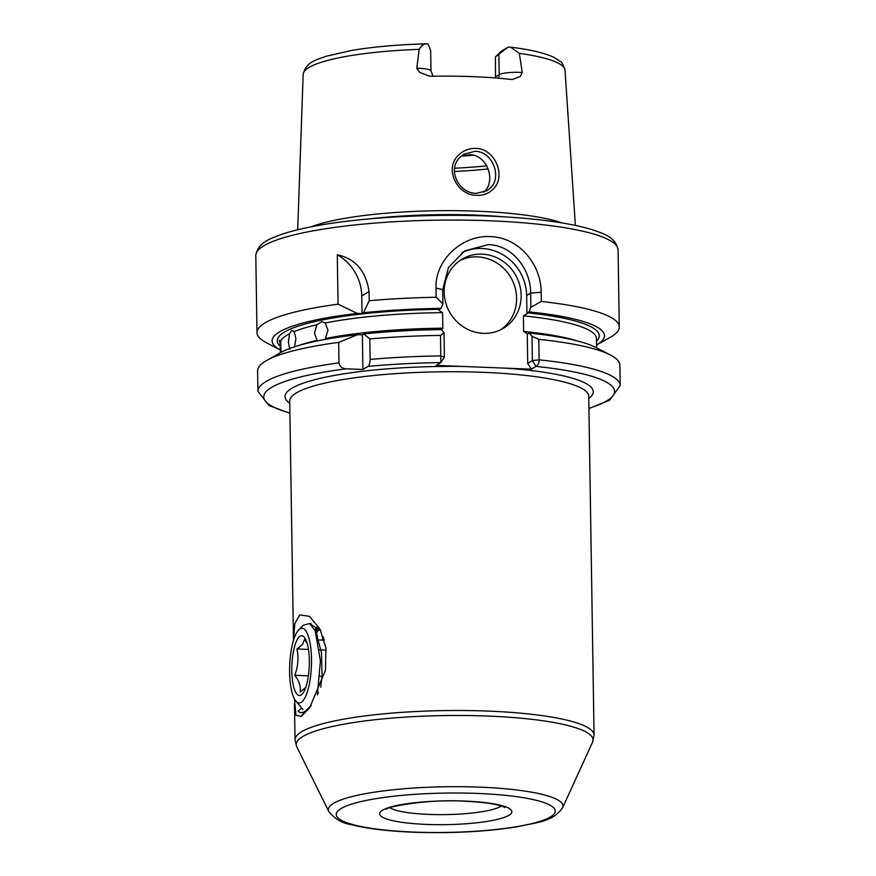 <?xml version="1.0" encoding="UTF-8"?>
<svg xmlns="http://www.w3.org/2000/svg" width="876" height="876" viewBox="0 0 876 876"><rect width="100%" height="100%" fill="white"/><g stroke="black" fill="none" stroke-linecap="round" stroke-linejoin="round"><path stroke-width="1.31" d="M293.493 640.268L294.796 623.745L299.756 614.908L309.436 616.321L319.937 629.034L325.905 647.922L325.456 670.293L309.622 707.841L301.366 716.36L295.968 715.276L294.445 698.982M320.879 630.906L309.633 623.537M301.782 708.147L297.993 711.071C299.92 713.086 302.362 713.108 305.341 711.137L311.243 705.519M490.396 187.968C502.419 177.029 492.443 151.132 474.978 151.329L464.072 154.143L460.272 157.111C446.694 169.199 458.652 193.651 476.347 193.333L486.903 190.738L490.396 187.968M475.537 148.405C495.444 148.186 506.635 177.083 492.958 189.326C488.709 193.497 483.388 195.501 476.993 195.337C456.9 195.655 443.617 168.269 458.893 154.822C463.546 150.398 469.098 148.252 475.537 148.405M280.243 346.239A161.031 28.941 -0.9 0 1 439.522 309.327L438.975 310.312L442.588 312.644A158.151 28.426 179.1 0 0 325.149 322.992L321.974 321.612L316.805 324.777A158.151 28.426 179.1 0 0 294.194 331.61L291.741 330.372L289.518 333.756A158.151 28.426 179.1 0 0 280.627 341.388L279.532 340.227M325.149 322.992L327.985 330.241L325.39 338.541A158.151 28.426 -0.9 0 1 442.829 328.193L441.405 329.595M299.099 345.396A158.151 28.426 -0.9 0 1 317.057 340.337L314.506 333.132L316.805 324.777M294.194 331.61L295.946 338.738L294.445 347.17M289.77 349.316L288.39 342.209L289.518 333.756M281.076 352.393L280.627 341.388C279.225 339.33 279.072 340.074 280.189 343.633L280.375 352.097M294.467 703.625L295.037 739.815A149.533 26.871 -0.9 0 1 488.37 711.104A149.533 26.871 -0.9 0 1 594.059 735.117L588.738 396.335A149.533 26.871 179.1 0 0 483.048 372.322A149.533 26.871 179.1 0 0 289.715 401.033L293.471 640.345M495.466 77.953L495.509 76.869L499.2 74.646A16.567 2.978 -0.9 0 1 519.884 72.358A16.567 2.978 -0.9 0 1 522.26 72.489L520.3 76.442L512.449 79.453L510.642 79.388A132.353 23.783 179.1 0 0 473.325 76.672A132.353 23.783 179.1 0 0 432.186 76.256L429.306 76.081L419.681 72.423L416.779 68.284A16.567 2.978 -0.9 0 1 419.275 68.35A16.567 2.978 -0.9 0 1 430.981 71.011L430.653 50.48L428.035 44.008A16.567 2.978 179.1 0 0 427.554 43.888L426.623 43.8C398.503 44.567 373.603 46.767 351.944 50.392L325.708 56.392C318.01 59.601 306.228 61.046 303.173 74.351L297.698 229.753M522.26 72.489L519.337 53.348L510.588 47.173L508.77 47.129A16.567 2.978 179.1 0 0 507.97 47.205L495.4 56.94L501.16 51.301L507.97 47.205M427.554 43.888C424.269 43.439 421.498 45.256 419.221 49.352L416.779 68.284M482.041 254.149A40.263 37.832 59 0 0 461.915 259.252A40.263 37.832 59 0 0 445.818 303.085A40.263 37.832 59 0 0 483.289 333.34A40.263 37.832 59 0 0 503.415 328.248A40.263 37.832 59 0 0 519.523 284.404A40.263 37.832 59 0 0 482.041 254.149M501.094 329.529A40.263 37.832 59 0 0 514.551 285.795A40.263 37.832 59 0 0 477.497 256.887A40.263 37.832 59 0 0 459.692 260.698M596.6 347.838L596.457 338.64A158.151 28.426 179.1 0 0 523.388 315.864L526.936 313.827L526.651 295.497A46.012 43.231 59 0 0 481.953 248.488A46.012 43.231 59 0 0 461.805 252.748M541.313 301.464L530.867 307.312L530.648 293.099C530.736 268.822 512.022 244.995 488.359 244.634L464.696 250.864L448.49 267.41L442.676 289.584L442.906 303.808L436.149 297.26L436.007 288.084C434.923 260.095 462.112 234.867 490.275 236.629C518.658 237.188 541.226 264.256 541.171 292.277L541.313 301.464A181.157 32.554 -0.9 0 1 619.277 326.945A181.157 32.554 -0.9 0 1 610.134 337.391L596.556 344.991A166.188 29.872 -0.9 0 0 529.06 311.889L527.483 312.841A161.031 28.941 -0.9 0 1 596.501 341.257M461.411 156.048L469.426 154.68C487.297 154.45 496.659 181.354 483.716 192.194M561.724 222.854A139.262 25.032 179.1 0 0 477.486 211.215A139.262 25.032 179.1 0 0 311.265 226.785M289.748 403.223A154.132 27.704 -0.9 0 1 461.838 366.409L505.802 368.161A154.132 27.704 -0.9 0 1 588.771 398.525M317.528 626.559L314.769 629.8M323.2 636.622L322.269 640.104M442.829 328.193L442.588 312.644M357.309 313.433A166.188 29.872 -0.9 0 0 280.331 349.973L266.479 342.79A181.157 32.554 -0.9 0 1 257.007 332.639A181.157 32.554 -0.9 0 1 338.059 304.18L357.309 313.433L362.029 313.63L363.474 312.754L369.201 300.731L369.059 291.555L361.755 295.946L362.029 313.63M361.755 295.946A46.012 43.231 59 0 0 337.282 254.763L338.059 304.18M337.282 254.763C355.317 258.617 365.916 270.881 369.059 291.555M369.201 300.731A181.157 32.554 -0.9 0 1 436.149 297.26M363.474 312.754A166.188 29.872 -0.9 0 1 441.099 308.385L442.906 303.808M369.803 338.946A181.157 32.554 -0.9 0 1 440.519 335.42L444.033 332.792L441.427 329.595A166.188 29.872 -0.9 0 0 363.814 333.964L362.368 334.84L357.649 334.654L338.662 342.385L338.979 362.883C339.888 366.694 342.319 368.676 346.261 368.818L362.905 369.486L368.008 366.42C369.223 365.697 369.924 363.365 370.132 359.434L369.803 338.946L363.814 333.964M461.838 366.409L436.204 365.38L440.836 362.598L440.519 335.42M530.867 307.312L529.06 311.889M523.388 315.864L523.629 331.424A158.151 28.426 -0.9 0 1 577.612 341.027M527.823 334.052L527.253 333.745L529.4 333.11A166.188 29.872 -0.9 0 1 596.096 347.575L610.408 354.999A181.157 32.554 -0.9 0 1 619.88 365.161L620.208 385.648A181.157 32.554 -0.9 0 0 539.123 359.828C539.068 363.212 538.05 365.401 536.057 366.398L531.436 369.179L505.802 368.161M529.4 333.11L531.995 336.296L538.795 339.34A181.157 32.554 -0.9 0 1 610.408 354.999M538.795 339.34L539.123 359.828L532.378 360.573L531.995 336.296M439.522 309.327L441.099 308.385M338.979 362.883A181.157 32.554 -0.9 0 0 257.927 391.342L257.61 370.855A181.157 32.554 -0.9 0 1 266.753 360.408L280.824 352.535A166.188 29.872 -0.9 0 1 357.649 334.654M266.753 360.408A181.157 32.554 -0.9 0 1 338.662 342.385M531.436 369.179L527.713 363.507L527.253 333.745L523.629 331.424M526.936 313.827L527.483 312.841M473.292 155.227A97.773 17.575 -0.9 0 1 461.291 156.158M495.509 76.869L495.4 56.94M527.713 363.507L532.378 360.573M444.033 332.792L444.384 357.2M370.132 359.434A181.157 32.554 -0.9 0 1 440.836 355.908L444.417 357.069L440.836 362.598A175.408 31.525 179.1 0 0 368.008 366.42M362.368 334.84L362.905 369.486M588.924 408.282A175.408 31.525 179.1 0 0 536.057 366.398L532.345 360.726M316.444 627.457L315.305 631.016M305.965 687.31L300.194 692.007C300.983 686.543 299.176 680.959 294.774 675.265C298.081 666.614 298.804 657.854 296.942 648.963L302.713 644.254L304.53 639.403L307.202 643.4M302.669 693.518A29.904 8.705 92.3 0 1 292.047 676.36A29.904 8.705 92.3 0 1 298.453 637.739A29.904 8.705 92.3 0 1 306.162 640.411A29.904 8.705 92.3 0 1 304.136 691.208A29.904 8.705 92.3 0 1 302.669 693.518M303.195 700.493A37.383 10.873 -87.7 0 0 311.298 653.441A37.383 10.873 -87.7 0 0 298.683 629.921A37.383 10.873 -87.7 0 0 297.928 630.764A37.383 10.873 -87.7 0 0 289.649 666.494A37.383 10.873 -87.7 0 0 295.836 701.085A37.383 10.873 -87.7 0 0 303.195 700.493M298.683 629.921L303.26 625.278L309.622 623.526L315.25 630.884L320.408 660.887L317.386 694.821M310.969 623.373L310.443 623.997M318.076 627.117L315.667 631.914M318.974 628.169L316.367 633.874M324.109 639.48L323.901 640.17M323.638 637.947L322.696 640.126M318.382 692.73L318.01 693.529M319.784 629.231L315.787 632.242M320.736 687.156L322.083 675.735L321.47 652.631L316.335 633.786M324.306 640.192L318.021 639.94M326.19 650.123L319.641 649.861M308.472 649.423L296.942 648.963M322.05 676.349L320.079 676.272M308.385 675.801L294.774 675.265M301.366 716.36L305.341 711.137M465.112 801.091A66.138 11.892 -0.9 0 1 508.956 815.282A66.138 11.892 -0.9 0 1 426.349 824.415A66.138 11.892 -0.9 0 1 382.505 810.234A66.138 11.892 -0.9 0 1 465.112 801.091M389.984 807.749A57.509 10.337 179.1 0 0 428.747 814.406A57.509 10.337 179.1 0 0 501.291 805.997M498.477 78.205A8.629 8.103 -121 0 0 499.2 74.646L498.882 54.849M541.171 292.277L530.648 293.099L526.651 295.497M480.048 787.163A117.34 21.09 -0.9 0 1 562.589 807.814C552.614 821.798 538.86 821.995 516.271 826.977C485.162 831.762 450.79 833.503 413.154 832.2C387.05 831.127 366.234 828.565 350.728 824.513C341.914 823.199 334.599 818.852 328.774 811.494A117.34 21.09 -0.9 0 1 480.048 787.163M413.636 832.069A109.522 19.688 179.1 0 0 550.435 816.936A109.522 19.688 179.1 0 0 477.836 793.448A109.522 19.688 179.1 0 0 341.027 808.581A109.522 19.688 179.1 0 0 413.636 832.069M562.589 807.814L592.548 742.191A148.449 26.685 179.1 0 0 488.129 716.075A148.449 26.685 179.1 0 0 296.767 746.834L295.037 739.815M255.792 255.584C257.883 241.853 271.44 238.469 280.944 234.593C290.438 231.319 302.264 228.395 316.433 225.811C361.591 217.434 429.569 213.613 488.567 216.065C533.703 217.96 568.272 222.504 592.285 229.698C601.9 233.279 615.554 236.235 618.073 249.89A181.157 32.554 179.1 0 0 490.023 220.796A181.157 32.554 179.1 0 0 255.792 255.584L257.007 332.639M503.777 216.81A138.233 24.846 179.1 0 0 477.245 215.178A138.233 24.846 179.1 0 0 369.004 218.923M510.588 47.173C530.363 49.571 544.96 53.031 554.377 57.575L560.509 61.627C561.746 61.681 563.246 64.55 565.031 70.233A130.951 23.532 179.1 0 0 519.337 53.348M419.221 49.352A130.951 23.532 179.1 0 0 303.173 74.351M346.261 368.818A175.408 31.525 179.1 0 0 289.901 412.979M488.206 168.937A115.019 20.674 -0.9 0 1 454.403 171.477M454.633 168.214A113.3 20.367 179.1 0 0 486.749 165.805M442.676 289.584L436.007 288.084M386.524 809.336L386.535 809.325C384.137 807.157 429.612 798.638 464.641 801.233C482.205 802.055 494.666 803.73 502.036 806.248L504.795 807.464M433.149 76.234L430.981 71.011M592.548 742.191L594.059 735.117M565.031 70.233L575.379 225.395M618.073 249.89L619.277 326.945M588.935 408.61L609.619 400.179L620.208 385.648M257.927 391.342L268.987 405.533L289.912 413.308M328.774 811.494L296.767 746.834M295.836 701.085L302.997 709.593M315.25 630.884L317.506 636.217M315.601 631.749L317.112 628.848"/></g></svg>
